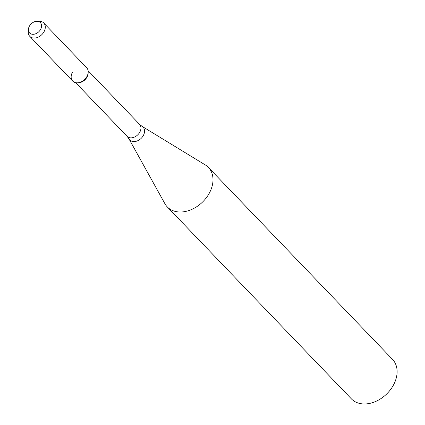 <?xml version="1.0" encoding="UTF-8"?>
<svg xmlns="http://www.w3.org/2000/svg" width="425" height="425" viewBox="0 0 425 425"><rect width="100%" height="100%" fill="white"/><g stroke="black" fill="none" stroke-linecap="round" stroke-linejoin="round"><path stroke-width="0.64" d="M72.393 72.377A9.663 7.092 -43.8 0 0 77.286 82.822A9.663 7.092 -43.8 0 0 88.193 72.362L88.124 73.44A8.649 6.343 -43.8 0 1 78.365 82.801L77.286 82.822M164.889 203.671A28.507 20.915 -43.8 0 0 167.269 206.906A28.507 20.915 -43.8 0 0 202.321 202.268A28.507 20.915 -43.8 0 0 208.415 167.439A28.507 20.915 -43.8 0 0 205.28 164.927L142.056 126.353A9.223 6.768 -43.8 0 1 141.095 138.433A9.223 6.768 -43.8 0 1 128.982 138.89L164.889 203.671M167.269 206.906L351.379 398.857A28.507 20.915 -43.8 0 0 386.431 394.219A28.507 20.915 -43.8 0 0 392.525 359.391L208.415 167.439M29.357 26.244A7.469 5.482 -43.8 0 0 28.406 29.383A7.469 5.482 -43.8 0 0 34.101 34.223A7.469 5.482 -43.8 0 0 41.438 27.189A7.469 5.482 -43.8 0 0 36.837 21.298A7.469 5.482 -43.8 0 0 29.357 26.244M28.406 29.383L28.263 31.71A9.663 7.092 -43.8 0 0 29.803 36.359A9.663 7.092 -43.8 0 0 41.682 34.786A9.663 7.092 -43.8 0 0 43.748 22.982A9.663 7.092 -43.8 0 0 39.169 21.25L36.837 21.298M29.803 36.359L72.702 81.09A9.663 7.092 -43.8 0 0 84.586 79.517A9.663 7.092 -43.8 0 0 86.652 67.713L43.748 22.982M75.629 82.673L127.064 136.298A8.649 6.343 -43.8 0 0 137.7 134.89A8.649 6.343 -43.8 0 0 139.549 124.328L88.108 70.699M127.064 136.298L128.982 138.89M139.549 124.328L142.056 126.353"/></g></svg>
